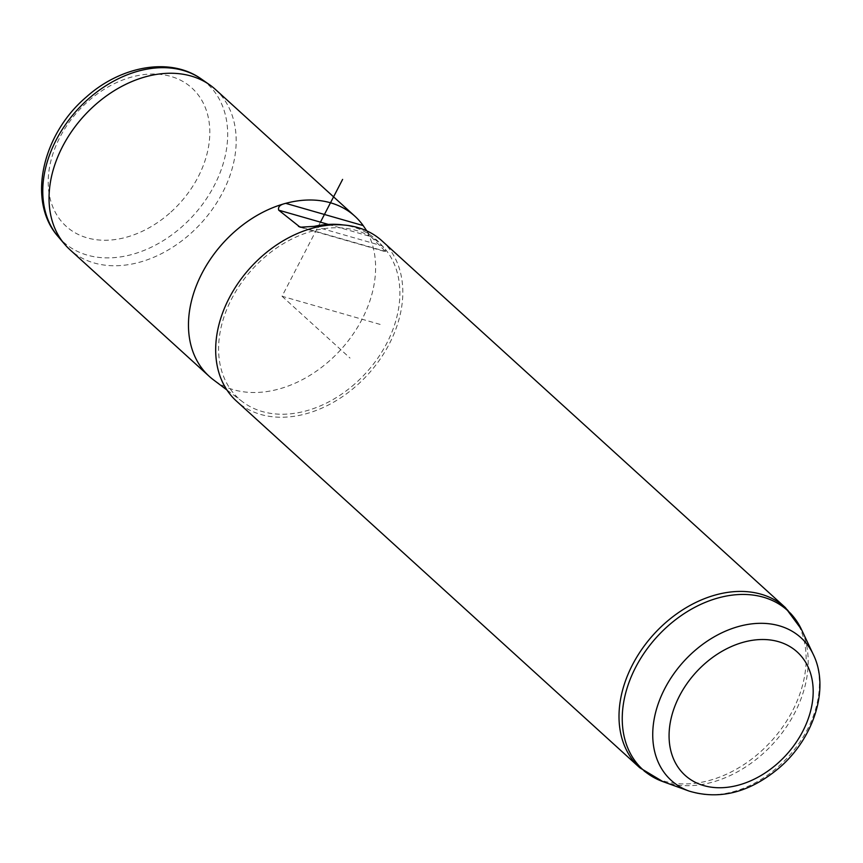 <?xml version="1.0" encoding="UTF-8"?>
<svg xmlns="http://www.w3.org/2000/svg" width="863" height="863" viewBox="0 0 863 863"><rect width="100%" height="100%" fill="white"/><g stroke="black" fill="none" stroke-linecap="round" stroke-linejoin="round"><path stroke-width="0.65" stroke-dasharray="4.32 3.24" d="M215.416 89.428A108.231 79.407 -47.7 0 1 189.612 234.477A108.231 79.407 -47.7 0 1 69.817 249.59M363.183 225.588A108.231 79.407 -47.7 0 1 329.04 361.241A108.231 79.407 -47.7 0 1 213.366 379.763M354.779 383.938A104.844 76.926 -47.7 0 1 242.719 401.888A104.844 76.926 -47.7 0 1 263.711 258.048A104.844 76.926 -47.7 0 1 383.452 247.088A104.844 76.926 -47.7 0 1 354.779 383.938M382.05 240.917A108.231 79.407 -47.7 0 1 356.246 385.966A108.231 79.407 -47.7 0 1 236.44 401.079M366.753 230.853L370.928 236.635L385.815 251.813L300.141 227.217M302.676 227.627L385.178 251.306C386.473 251.802 385.491 249.99 382.244 245.869A105.264 77.239 -47.7 0 0 380.356 243.7A105.264 77.239 -47.7 0 0 343.431 224.973M320.453 222.147L282.039 296.257L382.082 324.973M282.039 296.257L350.054 358.091M314.251 226.354L382.244 245.869M328.328 224.412L370.928 236.635M785.384 607.595A108.231 79.407 -47.7 0 1 759.58 752.644A108.231 79.407 -47.7 0 1 639.774 767.757M662.87 781.598A107.541 78.9 132.3 0 0 761.921 754.64A107.541 78.9 -47.7 0 0 801.36 629.267M813.313 654.521A96.419 70.744 -47.7 0 1 777.962 766.927A96.419 70.744 -47.7 0 1 689.149 791.101M58.123 236.57A106.936 78.468 132.3 0 0 181.662 226.991A106.936 78.468 132.3 0 0 201.349 79.018M169.601 213.247A93.463 68.576 -47.7 0 1 59.159 218.479A93.463 68.576 -47.7 0 1 88.425 101.025A93.463 68.576 -47.7 0 1 198.868 95.804A93.463 68.576 -47.7 0 1 169.601 213.247M242.719 401.888L226.958 390.011M383.452 247.088L380.356 243.7"/><path stroke-width="1.29" d="M226.958 390.011L213.366 379.763A108.231 79.407 -47.7 0 1 209.234 376.344L69.817 249.59A108.231 79.407 -47.7 0 1 64.585 244.186A108.231 79.407 -47.7 0 1 95.61 104.531A108.231 79.407 -47.7 0 1 209.536 84.736A108.231 79.407 -47.7 0 1 215.416 89.428L354.844 216.182A108.231 79.407 -47.7 0 1 363.183 225.588L366.753 230.853M209.234 376.344A108.231 79.407 -47.7 0 1 235.038 231.284A108.231 79.407 -47.7 0 1 285.696 203.344A108.231 79.407 -47.7 0 1 354.844 216.182M236.44 401.079A108.231 79.407 -47.7 0 1 262.244 256.02A108.231 79.407 -47.7 0 1 382.05 240.917L785.384 607.595A108.231 79.407 -47.7 0 0 665.578 622.698A108.231 79.407 -47.7 0 0 639.774 767.757L236.44 401.079M363.183 225.588L285.696 203.344C280.108 204.607 277.778 206.883 278.695 210.162L300.141 227.217L314.251 226.354A105.264 77.239 -47.7 0 1 343.431 224.973M320.453 222.147L342.611 179.407M298.458 226.408L302.676 227.627M278.695 210.162L328.328 224.412M813.313 654.521C830.001 688.404 813.82 738.189 779.451 767.649C749.979 792.428 719.882 800.249 689.149 791.101A96.419 70.744 -47.7 0 1 694.219 651.166A96.419 70.744 -47.7 0 1 813.313 654.521L801.36 629.267A107.541 78.9 -47.7 0 0 668.523 625.513A107.541 78.9 132.3 0 0 662.87 781.598L639.774 767.757M704.931 663.593A83.344 61.154 -47.7 0 1 803.421 658.933A83.344 61.154 -47.7 0 1 777.326 763.669A83.344 61.154 -47.7 0 1 678.836 768.329A83.344 61.154 -47.7 0 1 704.931 663.593M58.123 236.57C26.645 201.155 42.309 134.218 86.3 97.044C120.906 65.89 170.302 56.731 201.349 79.018A106.936 78.468 132.3 0 0 88.781 98.576A106.936 78.468 132.3 0 0 58.123 236.57L64.585 244.186M801.36 629.267L785.384 607.595M689.149 791.101L662.87 781.598M201.349 79.018L209.536 84.736"/></g></svg>
